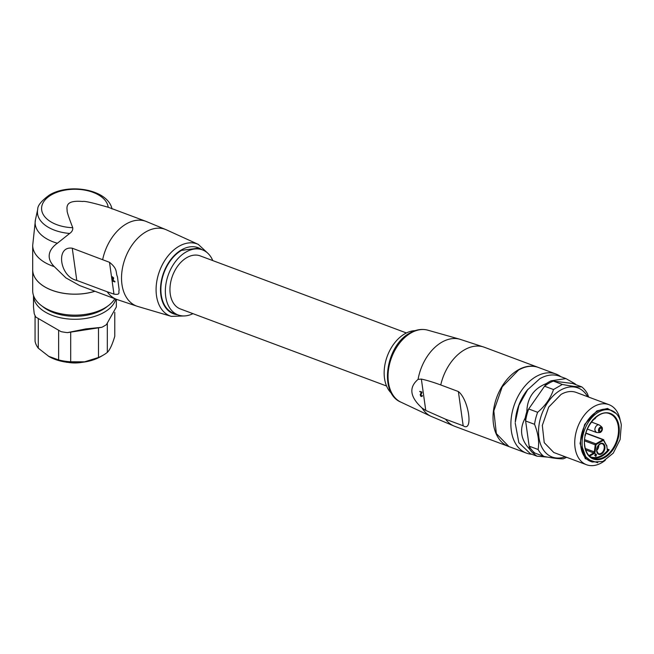 <?xml version="1.0" encoding="UTF-8"?>
<svg xmlns="http://www.w3.org/2000/svg" width="654" height="654" viewBox="0 0 654 654"><rect width="100%" height="100%" fill="white"/><g stroke="black" fill="none" stroke-linecap="round" stroke-linejoin="round"><path stroke-width="0.98" d="M386.571 386.015L180.357 308.941A28.318 18.941 -69.5 0 1 170.154 285.749A28.318 18.941 110.5 0 1 200.189 255.886L406.396 332.951M212.787 260.594A34.736 23.233 110.5 0 0 202.438 249.877A34.736 23.233 110.5 0 0 186.006 252.019A34.736 23.233 110.5 0 0 165.699 285.618A34.736 23.233 110.5 0 0 178.117 314.95A34.736 23.233 110.5 0 0 192.955 313.65M391.656 393.471A34.736 23.233 -69.5 0 1 385.271 362.97A34.736 23.233 -69.5 0 1 404.818 333.802A34.736 23.233 -69.5 0 1 415.127 330.662M202.438 249.877L197.966 248.209L181.542 250.351A34.736 23.233 110.5 0 0 161.236 283.95A34.736 23.233 110.5 0 0 173.645 313.282L178.117 314.95M458.372 391.542L463.179 425.787C473.529 432.817 468.885 399.659 458.372 391.542L440.747 384.953C433.087 382.165 426.629 380.203 421.364 379.083L418.078 379.361C408.595 387.462 409.935 397.035 422.116 408.096L425.762 410.434L445.546 419.198A42.216 28.236 110.5 0 0 454.816 426.351L430.994 416.312A41.218 27.566 110.5 0 1 422.116 408.096M207.702 253.139L198.285 244.383A38.472 25.727 110.5 0 0 178.967 246.296A38.472 25.727 110.5 0 0 156.371 284.384A38.472 25.727 110.5 0 0 171.381 316.373L137.806 306.464L116.788 299.45A41.684 27.877 -69.5 0 1 107.191 291.766L113.96 294.128C121.301 295.216 118.014 291.954 119.175 290.065L117.475 276.895C115.382 272.505 118.21 269.252 109.496 262.303L113.96 294.128M107.191 291.766L76.78 280.402L72.259 248.209L109.496 262.303M421.977 392.335L420.669 395.76L421.936 392.016A26.716 12.516 -8 0 0 419.762 391.427L421.642 392.531M420.677 395.752A1.087 0.629 60 0 0 421.634 396.185A1.087 0.629 60 0 0 421.855 395.727L420.849 395.662M421.855 395.727L422.451 395.629L421.969 396.422M419.672 391.484L421.315 392.425L420.228 394.591C420.653 396.561 421.282 396.978 422.116 395.825L422.149 396.365M110.681 208.168L108.188 207.269C92.819 202.789 84.309 200.86 82.657 201.489C76.551 200.95 72.259 201.399 69.798 202.83C67.395 204.212 66.52 206.738 67.174 210.424C66.683 211.046 68.547 216.809 72.758 227.723C72.995 229.946 71.973 231.859 69.676 233.453A37.491 21.647 180 0 1 37.719 209.321L35.447 219.76L32.7 245.356A42.216 24.37 180 0 0 54.282 266.619C44.742 256.948 50.219 248.267 57.372 243.239L69.676 233.453M112.513 276.773L112.946 280.738L114.875 281.359L114.949 281.907L112.39 281.048C113.297 280.304 114.564 276.389 112.488 277.983L112.652 277.321M112.848 277.28L112.488 277.983L112.014 277.754L112.316 276.838L112.946 280.738M114.777 281.416L114.851 281.972M32.7 245.356L32.7 269.791A42.216 24.37 0 0 0 94.887 291.259M114.826 298.714A42.216 24.37 0 0 1 104.771 308.009A42.216 24.37 0 0 1 45.069 308.009A42.216 24.37 0 0 1 32.7 290.777L32.7 269.832A42.216 24.37 0 0 0 32.7 269.832A42.216 24.37 0 0 0 45.069 287.065A42.216 24.37 0 0 0 94.953 291.283M42.273 306.227A39.273 22.677 0 0 0 85.085 315.522A39.273 22.677 0 0 0 107.567 306.227M115.823 299.091A41.415 23.912 180 0 1 85.633 318.465A41.415 23.912 180 0 1 33.501 295.502L33.501 306.988L34.188 313.429A41.415 23.912 0 0 0 35.896 317.125L61.035 331.635A41.415 23.912 0 0 0 67.427 332.624L70.697 332.126L70.697 361.793A40.082 23.135 180 0 1 58.639 359.929L58.639 330.254L38.292 318.506L38.292 348.181A40.082 23.135 180 0 1 35.063 341.216L35.063 315.612M116.33 299.279L116.33 306.988L106.447 324.613A41.415 23.912 0 0 1 101.762 327.319L85.633 328.937L67.427 332.624M101.762 327.319L98.492 327.826L98.492 357.493A40.082 23.135 180 0 0 103.258 355.138A40.082 23.135 180 0 0 107.321 352.392C109.807 349.98 112.292 344.625 114.769 336.344L114.769 312.342M107.321 323.534L107.321 352.392M70.697 361.793L84.595 361.826L98.492 357.493M70.697 332.126L98.492 327.826M38.292 348.181L49.034 356.561A36.608 21.132 0 0 0 84.391 362.03A36.608 21.132 0 0 0 100.798 356.561L103.258 355.138M48.461 356.234L58.639 359.929M532.618 452.781L534.898 453.067A40.082 26.806 -69.5 0 1 529.151 446.151L529.568 449.11A41.415 27.697 -69.5 0 0 532.618 452.781L536.909 456.173L547.831 457.146M525.203 418.012L525.62 420.972A40.082 26.806 -69.5 0 1 528.702 408.963L526.838 411.644A41.415 27.697 -69.5 0 0 525.203 418.012C519.194 429.163 520.649 439.529 529.568 449.11M546.425 383.522L544.561 386.203A40.082 26.806 -69.5 0 1 548.919 383.219A40.082 26.806 -69.5 0 1 553.39 381.102L551.109 380.816A41.415 27.697 -69.5 0 0 548.755 382.05A41.415 27.697 -69.5 0 0 546.425 383.522C533.746 388.566 527.222 397.934 526.838 411.644M534.898 453.067L543.826 456.402C552.793 458.143 559.252 458.945 563.217 458.814A40.082 26.806 110.5 0 0 566.609 457.293M537.637 412.298C545.428 405.652 550.709 398.057 553.488 389.539L544.561 386.203L528.702 408.963L537.637 412.298A40.082 26.806 110.5 0 0 534.547 424.307L525.62 420.972L529.151 446.151L538.087 449.486A40.082 26.806 110.5 0 0 543.826 456.402M553.488 389.539L562.317 384.438C571.285 386.179 577.752 386.988 581.708 386.857A40.082 26.806 -69.5 0 1 587.447 393.765L588.641 397.068M527.892 389.293L518.957 405.259L515.278 422.182A39.273 26.266 110.5 0 1 527.279 390.062L539.82 378.715A41.415 27.697 110.5 0 1 559.407 376.156L565.906 378.592L575.062 383.8L553.39 381.102L562.317 384.438M565.906 378.592L551.109 380.816M538.087 449.486C539.411 442.03 538.234 433.643 534.547 424.307M565.187 456.762A36.869 24.664 -69.5 0 1 538.643 434.804A36.869 24.664 -69.5 0 1 560.47 390.201A36.869 24.664 -69.5 0 1 587.635 396.692M621.3 424.994A27.517 18.41 110.5 0 0 611.474 410.45A27.517 18.41 110.5 0 0 590.423 419.328A27.517 18.41 110.5 0 0 582.379 447.467L585.722 456.729L592.205 462.01L602.898 461.471L613.264 453.14L620.098 439.586L621.3 424.994M611.474 410.45L609.986 409.894A27.517 18.41 110.5 0 0 588.927 418.773A27.517 18.41 110.5 0 0 580.891 446.911A27.517 18.41 110.5 0 0 590.717 461.454L592.205 462.01M606.781 445.603L607.231 449.625L609.185 449.764L607.672 450.41L607.631 449.838M585.273 435.597L585.608 434.706A1.071 0.711 -69.5 0 1 585.461 434.771M584.848 434.992L585.485 434.657M596.072 455.936L595.827 456.378L595.819 455.838M596.309 455.266L595.451 456.059L596.047 455.168M596.538 454.587L595.083 455.724L595.663 455.094L595.14 453.868L595.745 453.876L595.9 454.955L596.538 454.587L595.851 454.628M595.083 455.724L594.674 455.307L595.287 454.955L595.14 453.868M616.191 413.565L607.525 408.456L596.873 410.892L584.643 424.446L580.033 443.437L585.265 458.667L597.805 462.754M605.318 460.252A32.062 21.443 -69.5 0 1 601.68 462.754A32.062 21.443 -69.5 0 1 586.524 464.732A32.062 21.443 -69.5 0 1 575.062 437.665A32.062 21.443 -69.5 0 1 593.807 406.649A32.062 21.443 -69.5 0 1 608.972 404.671A32.062 21.443 -69.5 0 1 620.221 420.375M608.972 404.671L576.223 392.433A32.062 21.443 110.5 0 0 561.067 394.411L548.706 407.099L542.313 425.427L544.242 442.66L553.774 452.494L586.524 464.732M572.781 383.522L581.708 386.857M575.062 383.8A41.415 27.697 -69.5 0 1 575.929 384.691M515.229 423.163L518.843 442.684L530.41 453.745L536.909 456.173M560.813 376.688A42.216 28.236 110.5 0 0 555.965 374.014A42.216 28.236 110.5 0 0 536.002 376.622A42.216 28.236 110.5 0 0 511.33 430.798A42.216 28.236 110.5 0 0 526.405 453.108A42.216 28.236 110.5 0 0 531.816 454.277M555.965 374.014L538.471 367.483A42.216 28.236 110.5 0 0 518.508 370.09L502.239 386.8L493.827 410.925L496.361 433.618L508.918 446.568L526.405 453.108M538.291 367.417A42.216 28.236 110.5 0 0 538.103 367.344A42.216 28.236 110.5 0 0 518.14 369.951A42.216 28.236 110.5 0 0 493.459 410.786A42.216 28.236 110.5 0 0 508.542 446.429A42.216 28.236 110.5 0 0 508.73 446.502M114.875 281.359L113.273 280.541M72.259 248.209C55.369 245.683 59.718 276.789 76.78 280.402M463.179 425.787L445.546 419.198M116.788 299.45L79.723 285.594L65.89 277.876L54.282 266.619M201.8 249.64A35.267 23.593 110.5 0 0 181.477 249.885A35.267 23.593 110.5 0 0 160.582 286.942A35.267 23.593 110.5 0 0 177.479 314.713M427.757 330.164C421.887 328.619 415.919 329.583 409.845 333.058C385.795 345.451 378.617 393.177 400.869 402.128A38.472 25.727 -69.5 0 1 388.566 369.175A38.472 25.727 -69.5 0 1 410.916 332.984A38.472 25.727 -69.5 0 1 427.757 330.164L459.811 339.222A41.218 27.566 110.5 0 0 441.769 342.238A41.218 27.566 110.5 0 0 418.078 379.361M137.806 306.464A40.949 27.386 -69.5 0 1 121.832 272.416A40.949 27.386 -69.5 0 1 145.883 231.876A40.949 27.386 -69.5 0 1 166.443 229.848L145.973 221.363A41.684 27.877 -69.5 0 0 126.263 223.93A41.684 27.877 -69.5 0 0 102.67 259.581M459.811 339.222L484.377 347.266A42.216 28.236 110.5 0 0 464.414 349.865A42.216 28.236 110.5 0 0 440.747 384.953M72.758 227.723A33.338 19.252 180 0 1 51.339 222.123A33.338 19.252 180 0 1 51.339 194.9A33.338 19.252 180 0 1 98.492 194.9A33.338 19.252 180 0 1 108.188 207.269M81.75 362.381A23.381 13.497 180 0 1 68.081 362.381M593.145 458.364C588.665 456.606 585.886 452.462 584.807 445.946C581.643 429.286 598.737 408.284 609.79 413.818A23.781 15.909 -69.5 0 1 618.283 426.383A23.781 15.909 -69.5 0 1 611.335 450.704A23.781 15.909 -69.5 0 1 593.145 458.364A23.781 15.909 -69.5 0 1 584.701 446.126M584.643 446.159A24.312 16.26 -69.5 0 1 598.851 414.955A24.312 16.26 -69.5 0 1 619.036 426.31A24.312 16.26 -69.5 0 1 604.827 457.506A24.312 16.26 -69.5 0 1 584.643 446.159M592.058 457.89A23.781 15.909 110.5 0 0 609.185 449.764L607.337 449.077M590.194 456.68A23.242 15.549 110.5 0 0 607.672 450.41A1.602 1.071 110.5 0 1 607.231 449.625M606.626 445.276L607.239 449.273M599.146 424.92A4.006 2.681 110.5 0 0 596.08 426.22A4.006 2.681 110.5 0 0 594.911 430.316L596.342 432.433C599.129 432.784 600.642 432.637 600.871 431.992A2.722 1.823 110.5 0 0 602.35 428.566A2.722 1.823 110.5 0 0 602.277 428.223A2.722 1.823 110.5 0 0 599.947 427.381A2.722 1.823 110.5 0 0 598.5 430.79A2.722 1.823 110.5 0 0 600.871 431.992L602.277 428.223C602.53 427.585 601.484 426.49 599.146 424.92L591.388 422.026M589.033 455.601L593.693 452.911L594.134 453.516A1.602 1.071 110.5 0 0 595.066 451.979L594.322 451.889L595.246 444.851L584.586 440.861M589.581 456.149L594.134 453.516M595.066 451.979L595.998 444.941L595.246 444.851A1.071 0.711 -69.5 0 1 595.868 443.821L584.668 439.635M585.919 433.054L603.519 439.627A1.071 0.711 -69.5 0 1 603.814 439.905L603.519 439.627A1.071 0.711 -69.5 0 0 603.013 439.701L595.868 443.821L596.309 444.434L603.454 440.305L603.013 439.701L585.845 433.283M585.739 449.936L593.693 452.911A1.071 0.711 110.5 0 0 594.322 451.889L585.314 448.521M596.783 450.304A4.365 2.918 110.5 0 0 598.712 445.153M597.086 448.145A4.276 2.861 110.5 0 0 597.519 446.976M599.399 430.553C600.576 432.155 601.459 431.648 602.048 429.024C600.862 427.422 599.988 427.937 599.399 430.553M594.494 418.503L595.516 417.579M596.775 451.17A5.281 3.532 110.5 0 0 598.238 453.508A5.281 3.532 110.5 0 0 601.116 453.369A5.281 3.532 110.5 0 0 604.206 446.592A5.281 3.532 110.5 0 0 601.917 443.682A5.281 3.532 110.5 0 0 599.816 444.123M593.726 419.271A2.722 1.823 110.5 0 0 593.955 419.255A2.722 1.823 110.5 0 0 594.682 418.952A2.722 1.823 110.5 0 0 595.966 417.211M604.901 446.494A5.812 3.891 110.5 0 0 600.078 443.78A5.812 3.891 110.5 0 0 596.685 451.235A5.812 3.891 110.5 0 0 601.508 453.95A5.812 3.891 110.5 0 0 604.901 446.494M603.855 440.404L606.667 445.783L603.454 440.305M596.309 444.434L595.998 444.941M421.364 379.083L425.762 410.434M57.372 243.239A39.78 22.964 180 0 1 35.447 219.76M184.224 315.947L171.381 316.373M198.285 244.383L166.443 229.848M400.869 402.128L430.994 416.312M112.038 208.986C108.008 189.496 69.471 182.801 49.459 194.998C41.48 200.786 37.564 205.56 37.719 209.321M587.341 429.065L596.342 432.433M592.843 419.664L594.682 418.952L595.99 417.187M598.238 453.508L596.84 451.023C596.35 444.933 602.563 442.496 601.917 443.682M66.046 361.539L66.814 362.349L84.333 362.038M508.542 446.429L454.816 426.351M538.103 367.344L484.377 347.266M109.946 207.89L145.973 221.363"/></g></svg>
